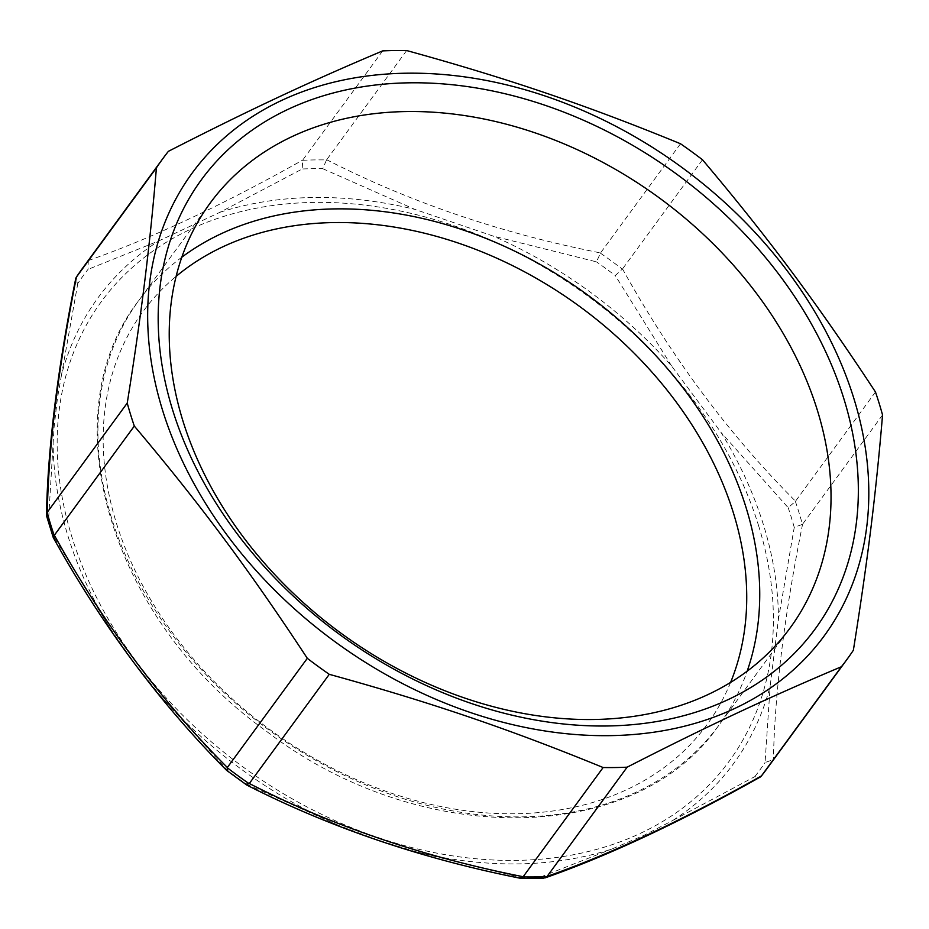 <?xml version="1.0" encoding="UTF-8"?>
<svg xmlns="http://www.w3.org/2000/svg" width="929" height="929" viewBox="0 0 929 929"><rect width="100%" height="100%" fill="white"/><g stroke="black" fill="none" stroke-linecap="round" stroke-linejoin="round"><path stroke-width="0.7" stroke-dasharray="4.64 3.48" d="M160.055 695.356L227.605 770.478A418.967 314.269 36.2 0 0 246.382 784.157L246.684 784.993M227.605 770.478L226.722 770.455M246.382 784.157L339.085 825.602L378.997 840.466L416.738 851.998A394.001 295.538 -143.8 0 0 611.654 849.106L643.913 835.38L672.921 820.412M416.784 851.951L520.135 877.324L521.134 878.428M82.774 267.947A423.926 317.985 -143.8 0 1 88.278 260.735L88.023 269.387A418.967 314.269 36.2 0 0 77.792 283.484L76.236 281.348L75.725 278.63M520.135 877.324A418.967 314.269 36.2 0 0 540.643 877.022L543.895 878.126M382.667 50.898L302.703 160.078L302.215 168.985L219.964 212.288L158.685 240.971L88.023 269.387M88.278 260.735L88.429 260.515C151.532 238.405 222.96 204.926 302.703 160.078M540.643 877.022L611.63 849.106M672.944 820.342L754.847 776.621L757.356 777.445L760.143 777.108M302.575 160.287A423.926 317.985 -143.8 0 1 326.532 159.927L322.723 168.683A418.967 314.269 36.2 0 0 302.215 168.985M680.504 143.751L600.54 252.932L596.476 261.862L493.16 236.071M326.532 159.927L326.694 159.73C409.654 202.162 500.94 233.237 600.54 252.932M493.136 236.059L414.868 209.373L322.723 168.683M600.413 253.152A423.926 317.985 -143.8 0 1 622.349 269.131L615.253 275.53A418.967 314.269 36.2 0 0 596.476 261.862M875.478 392.003L795.375 501.405L788.198 507.71L721.043 432.438M622.349 269.12L622.511 268.934C671.853 357.723 729.52 435.144 795.514 501.184M671.586 365.956L615.253 275.53M672.91 820.4A394.001 295.538 -143.8 0 0 770.129 686.345L778.456 619.097A394.001 295.538 -143.8 0 0 721.032 432.403L671.609 366.003A394.001 295.538 -143.8 0 0 493.136 236.047M795.375 501.405A423.926 317.985 -143.8 0 1 802.435 524.362L794.26 527.324L778.467 619.074M853.368 650.242L773.253 759.632L765.066 762.523L770.141 686.322M802.435 524.362L802.586 524.177C784.529 613.953 774.809 692.372 773.404 759.423M77.792 283.484L61.477 375.037A394.001 295.538 -143.8 0 1 158.685 240.994M61.477 375.061L57.447 398.204L54.056 427.572L48.622 518.661L46.589 515.932M48.622 518.661A418.967 314.269 36.2 0 0 54.66 538.297L53.325 537.705M54.66 538.297L110.934 629.56L133.137 661.39L159.997 695.368A394.001 295.538 -143.8 0 0 338.458 825.347M882.55 414.984L802.586 524.177M702.475 159.753L622.511 268.934M406.658 50.538L326.694 159.73M168.393 151.334L88.429 260.515M181.829 257.205A359.465 269.642 36.2 0 0 138.827 300.497A359.465 269.642 36.2 0 0 269.526 730.426A359.465 269.642 36.2 0 0 718.849 725.282A359.465 269.642 36.2 0 0 747.148 671.226M730.589 682.432A349.548 262.199 -143.8 0 1 270.037 729.718A349.548 262.199 -143.8 0 1 176.127 276.366M758.784 526.313A389.042 291.822 36.2 0 0 282.056 204.357A389.042 291.822 36.2 0 0 96.953 598.311A389.042 291.822 36.2 0 0 608.669 845.808A389.042 291.822 36.2 0 0 758.784 526.313M794.237 527.358A418.967 314.269 36.2 0 0 788.198 507.71M754.847 776.621A418.967 314.269 36.2 0 0 765.066 762.523M773.253 759.632A423.926 317.985 -143.8 0 1 766.797 768.898M110.563 628.979A394.001 295.538 -143.8 0 1 53.127 442.297M219.941 212.288A394.001 295.538 -143.8 0 1 414.857 209.397M210.128 203.149L138.827 300.497C48.912 415.704 110.888 620.351 265.659 730.659C417.725 848.189 635.273 847.225 718.849 725.282L790.138 627.934"/><path stroke-width="1.39" d="M406.612 111.55A359.465 269.642 -143.8 0 1 757.948 295.352A359.465 269.642 -143.8 0 1 790.138 627.934A359.465 269.642 -143.8 0 1 340.815 633.079A359.465 269.642 -143.8 0 1 210.128 203.149A359.465 269.642 -143.8 0 1 406.612 111.55M409.329 82.82A380.286 285.261 36.2 0 0 266.937 569.535A380.286 285.261 36.2 0 0 848.537 560.93A380.286 285.261 36.2 0 0 409.329 82.82M854.123 399.307A391.69 293.819 36.2 0 0 247.091 120.12A391.69 293.819 36.2 0 0 423.601 693.858A391.69 293.819 36.2 0 0 854.123 399.307M53.325 537.705L53.29 537.647C102.747 626.483 160.543 704.066 226.676 770.408L246.742 785.028C330.004 827.507 421.487 858.64 521.192 878.439L523.166 876.721C423.554 857.014 332.268 825.951 249.32 783.507L249.158 783.693M246.382 784.157L249.158 783.704A423.926 317.985 -143.8 0 1 227.222 767.726L227.35 767.505C161.356 701.453 103.688 624.033 54.346 535.255L54.196 535.441A423.926 317.985 -143.8 0 1 47.135 512.483L47.274 512.274C48.68 445.212 58.411 366.804 76.457 277.016L76.317 277.214A423.926 317.985 -143.8 0 1 82.774 267.947L76.317 277.214M227.605 770.478L227.222 767.726M75.725 278.63L76.213 277.353M521.343 878.462L543.895 878.126L546.995 876.57A423.926 317.985 -143.8 0 1 523.039 876.918M627.133 767.18A423.926 317.985 -143.8 0 1 603.13 767.528C509.533 729.149 430.533 702.254 329.284 674.326A423.926 317.985 -143.8 0 1 307.313 658.324C249.599 570.476 199.677 503.472 134.31 426.074A423.926 317.985 -143.8 0 1 127.238 403.081C141.452 314.176 149.871 246.301 156.42 167.835A423.926 317.985 -143.8 0 1 162.889 158.557A423.926 317.985 -143.8 0 1 168.393 151.334C248.438 110.377 310.263 81.404 382.667 50.898A423.926 317.985 -143.8 0 1 406.658 50.538C507.908 78.477 586.919 105.372 680.504 143.751A423.926 317.985 -143.8 0 1 702.475 159.753C767.842 237.15 817.764 304.155 875.478 392.003A423.926 317.985 -143.8 0 1 879.206 403.5A423.926 317.985 -143.8 0 1 882.55 414.984C875.989 493.45 867.57 561.325 853.368 650.242A423.926 317.985 -143.8 0 1 846.911 659.509A423.926 317.985 -143.8 0 1 841.395 666.743C769.003 697.249 707.178 726.223 627.133 767.18L546.995 876.57M760.143 777.108L761.432 775.924C681.677 820.771 610.26 854.25 547.169 876.361M53.29 537.647L46.589 515.932L47.135 512.483M53.232 537.519L54.196 535.441M156.42 167.835L76.457 277.016M127.238 403.081L47.274 512.274M841.395 666.743L761.432 775.924M603.13 767.528L523.166 876.721M329.284 674.326L249.32 783.507M307.313 658.324L227.35 767.505M134.31 426.074L54.346 535.255M747.148 671.226A359.465 269.642 36.2 0 0 661.657 362.02A359.465 269.642 36.2 0 0 335.323 208.897A359.465 269.642 36.2 0 0 181.829 257.205M176.127 276.366A349.548 262.199 -143.8 0 1 334.022 222.565A349.548 262.199 -143.8 0 1 656.037 376.802A349.548 262.199 -143.8 0 1 730.589 682.432M846.911 659.509L766.797 768.898A423.926 317.985 -143.8 0 1 761.292 776.11M545.068 877.893C608.634 855.574 680.365 821.956 760.259 777.039M766.797 768.898L761.211 776.226M75.748 278.503C57.668 368.43 47.902 447.186 46.45 514.771M162.889 158.557L82.774 267.947"/></g></svg>
